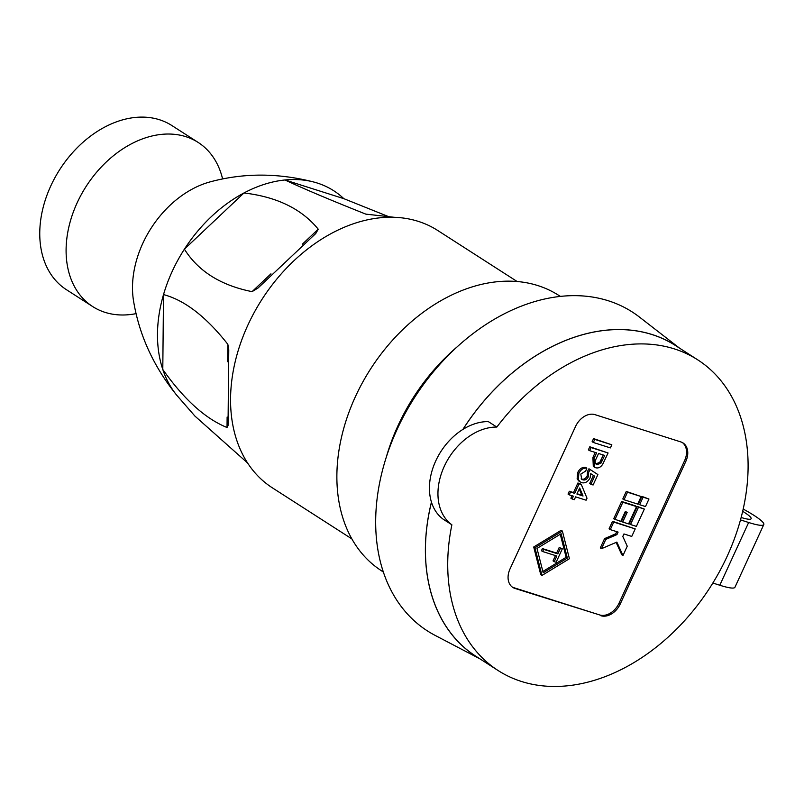 <?xml version="1.0" encoding="UTF-8"?>
<svg xmlns="http://www.w3.org/2000/svg" width="804" height="804" viewBox="0 0 804 804"><rect width="100%" height="100%" fill="white"/><g stroke="black" fill="none" stroke-linecap="round" stroke-linejoin="round"><path stroke-width="1.21" d="M135.997 313.65A97.545 70.481 -57.3 0 1 105.033 312.354A97.545 70.481 -57.3 0 1 92.721 306.585A97.545 70.481 -57.3 0 1 81.345 194.478A97.545 70.481 -57.3 0 1 185.845 136.67A97.545 70.481 -57.3 0 1 198.166 142.439A97.545 70.481 -57.3 0 1 222.577 178.86M92.721 306.585L66.38 289.661A97.545 70.481 -57.3 0 1 55.004 177.553A97.545 70.481 -57.3 0 1 159.504 119.746A97.545 70.481 -57.3 0 1 171.825 125.514L198.166 142.439M394.292 217.301L365.81 214.125C330.253 199.985 303.309 188.598 284.988 179.975A130.178 94.068 -57.3 0 1 313.56 181.965A130.178 94.068 -57.3 0 1 317.289 183.041A130.178 94.068 -57.3 0 1 343.821 198.658L388.131 216.437M313.56 181.965C277.551 172.749 242.637 172.84 208.839 182.237A90.651 65.496 -57.3 0 0 133.353 299.741C138.861 334.394 153.293 366.182 176.639 395.106A130.178 94.068 -57.3 0 1 162.79 369.468L163.513 294.586C184.809 300.254 206.246 316.836 227.833 344.303L228.768 349.75L228.034 425.557L227.029 427.507C205.342 418.703 183.925 399.357 162.79 369.468A130.178 94.068 -57.3 0 1 163.513 294.586A130.178 94.068 -57.3 0 1 184.407 249.16A130.178 94.068 -57.3 0 1 243.964 192.97C276.948 196.869 301.701 208.95 318.233 229.2L315.771 233.522L258.014 288.023L252.064 291.641C220.819 285.4 198.266 271.239 184.407 249.16L243.964 192.97A130.178 94.068 -57.3 0 1 284.988 179.975L343.821 198.658M351.84 538.881L272.295 487.787A152.941 110.51 -57.3 0 1 254.466 312.022A152.941 110.51 -57.3 0 1 418.311 221.381A152.941 110.51 -57.3 0 1 437.627 230.426L517.163 281.531M383.357 572.066L379.759 569.624A163.745 118.319 -57.3 0 1 363.187 381.327A163.745 118.319 -57.3 0 1 537.876 285.591A163.745 118.319 -57.3 0 1 556.73 294.133L560.448 296.395M386.272 457.235A170.709 123.344 -57.3 0 1 457.215 346.795M176.639 395.106L194.9 416.06L247.562 462.953M742.695 511.324A32.401 4.281 -155.3 0 1 744.383 512.389A32.401 4.281 -155.3 0 1 751.137 518.721A32.401 4.281 -155.3 0 1 741.157 517.485M740.504 519.907L748.655 522.499A46.33 6.13 24.7 0 0 763.8 524.55A46.33 6.13 24.7 0 0 754.142 515.485A46.33 6.13 24.7 0 0 743.208 509.073M496.832 427.075A184.649 133.414 -57.3 0 1 674.395 348.906A184.649 133.414 -57.3 0 1 697.711 359.83A184.649 133.414 -57.3 0 1 719.238 572.026A184.649 133.414 -57.3 0 1 521.434 681.46A184.649 133.414 -57.3 0 1 498.118 670.536A184.649 133.414 -57.3 0 1 451.878 524.801L443.366 519.334A55.737 40.28 122.7 0 1 435.748 460.913A55.737 40.28 122.7 0 1 488.319 421.608L496.832 427.075A55.737 40.28 122.7 0 0 444.26 466.38A55.737 40.28 122.7 0 0 451.878 524.801M498.118 670.536L475.827 656.215A184.649 133.414 -57.3 0 1 431.457 502.198M462.983 429.366A184.649 133.414 -57.3 0 1 652.104 334.585A184.649 133.414 -57.3 0 1 675.43 345.509L697.711 359.83M619.07 603.131L620.286 603.904L685.792 461.476A17.417 12.583 -57.3 0 0 683.018 442.944A17.417 12.583 -57.3 0 0 680.817 441.919L594.96 414.643A17.417 12.583 -57.3 0 0 575.553 426.462L510.037 568.89A17.417 12.583 -57.3 0 0 512.821 587.422A17.417 12.583 -57.3 0 0 515.022 588.458L599.653 614.939A17.417 12.583 122.7 0 0 619.07 603.131L684.576 460.692A17.417 12.583 122.7 0 0 682.395 442.582M620.286 603.904A17.417 12.583 -57.3 0 1 600.869 615.723M512.228 587.01A17.417 12.583 122.7 0 0 513.806 587.674L599.653 614.939M569.252 494.852L568.036 494.068L569.332 491.254L573.493 492.571L577.895 483.003L580.086 483.696L581.302 484.48L579.111 483.787L574.709 493.354L570.549 492.038L569.252 494.852L573.413 496.168L572.116 498.982L574.307 499.686L575.604 496.862L586.106 500.199L587.01 498.229L581.302 484.48M572.116 498.982L570.9 498.209L572.036 495.736M593.342 442.481L592.126 441.697L593.553 438.602L611.834 444.803L594.769 439.386L593.342 442.481L610.417 447.908L611.834 444.803M625.844 511.826L621.492 521.273L622.708 522.047L627.21 512.259L625.261 511.645L620.758 521.434L613.693 518.791L621.653 501.475L635.311 505.816L636.527 506.59L628.567 523.906L622.708 522.047M641.883 496.39L638.426 503.917L639.632 504.701L643.099 497.173L641.883 496.39L648.959 499.033L645.491 506.56L639.632 504.701M626.276 491.435L622.809 498.962L624.025 499.746L627.492 492.219L626.276 491.435L641.15 496.55L637.683 504.088L624.025 499.746M637.27 506.43L629.301 523.746L630.517 524.53L638.487 507.213L637.27 506.43L644.336 509.073L636.376 526.389L630.517 524.53M616.125 542.409L621.763 554.72L622.979 555.504L616.849 542.097L601.513 548.69L600.297 547.906L604.578 538.61L615.723 533.816L616.718 531.655M612.537 521.304L609.07 528.831L610.286 529.615L613.754 522.087L612.537 521.304L635.22 528.901L631.753 536.429L623.944 533.946L622.798 536.459L627.251 546.207L622.979 555.504M589.583 450.642L588.367 449.868L589.794 446.773L608.085 452.974L591.01 447.547L589.583 450.642L596.588 452.873L594.116 458.25L594.518 467.214L595.663 467.747C598.317 468.471 600.668 467.305 602.709 464.24L608.085 452.974M594.518 467.214L593.302 466.431L592.9 457.466L595.211 452.431M577.141 478.903L577.634 472.672C579.604 468.742 582.257 466.973 585.583 467.375L586.799 468.159C583.473 467.757 580.82 469.526 578.85 473.445L578.357 479.676L577.141 478.903L579.051 481.244L581.583 482.631C584.95 483.516 587.784 481.948 590.076 477.938L590.739 473.667L594.648 476.189L590.91 484.299L593.101 485.003L597.895 474.581L590.176 469.546L588.659 472.29L588.458 476.541C586.98 479.405 585.071 480.48 582.749 479.777L581.694 479.284L580.81 474.089L585.724 471.043L586.799 468.159M581.141 478.852L581.533 478.993C583.855 479.697 585.764 478.621 587.252 475.757L587.443 471.516L588.96 468.772L590.176 469.546M590.91 484.299L589.694 483.526L593.432 475.405L590.739 473.667M533.715 546.991L540.75 574.659L541.966 575.443L534.931 547.775L533.715 546.991L561.162 530.288L562.378 531.072L569.423 558.73L541.966 575.443M570.549 492.038L569.332 491.254M574.709 493.354L573.493 492.571M579.111 483.787L577.895 483.003M594.769 439.386L593.553 438.602M614.909 519.575L622.869 502.259L621.653 501.475M622.869 502.259L636.527 506.59M643.099 497.173L648.959 499.033M627.492 492.219L641.15 496.55M638.487 507.213L644.336 509.073M601.513 548.69L605.794 539.394L604.578 538.61M605.794 539.394L616.939 534.6L615.723 533.816M616.939 534.6L618.095 532.087L610.286 529.615M613.754 522.087L635.22 528.901M591.01 447.547L589.794 446.773M594.116 458.25L592.9 457.466M578.85 473.445L577.634 472.672M582.749 479.777L581.533 478.993M588.458 476.541L587.252 475.757M588.659 472.29L587.443 471.516M594.648 476.189L593.432 475.405M578.357 479.676L580.267 482.018M534.931 547.775L562.378 531.072M576.9 494.048L579.704 487.958L583.041 496.008L576.9 494.048M595.724 463.818L597.02 464.622C594.94 463.657 594.638 461.717 596.126 458.793L598.558 453.496L604.688 455.446L600.96 463.164L597.02 464.622L596.226 464.26M561.152 533.735L567.353 558.076L543.192 572.78L536.992 548.439L561.152 533.735M583.041 496.008L581.825 495.224L579.232 488.973M577.051 493.706L581.825 495.224M600.96 463.164L599.744 462.39L603.312 455.004M595.804 463.848L599.744 462.39M567.353 558.076L566.137 557.293L560.267 534.268M542.861 571.463L566.137 557.293M542.63 551.514L541.414 550.73L542.409 548.579L556.619 553.092L559.222 547.444L562.318 548.82L560.438 548.227L557.835 553.876L543.625 549.353L542.63 551.514L556.85 556.026L554.247 561.674L556.137 562.267L562.318 548.82M554.247 561.674L553.041 560.89L555.474 555.584M543.625 549.353L542.409 548.579M557.835 553.876L556.619 553.092M560.438 548.227L559.222 547.444M712.846 583.031L719.791 585.242A46.33 6.13 24.7 0 0 734.936 587.292L763.8 524.55M678.325 347.378A184.709 133.464 122.7 0 0 568.951 339.147A184.709 133.464 122.7 0 0 462.893 429.416M679.601 348.202L639.421 317.047A189.523 136.941 122.7 0 0 522.982 305.52A189.523 136.941 122.7 0 0 382.975 468.461A189.523 136.941 122.7 0 0 434.974 635.311L480.008 658.898M431.436 502.108A184.709 133.464 122.7 0 0 478.732 658.084M227.833 344.303L227.663 361.72M227.13 417.045L227.029 427.507M366.724 214.417L365.81 214.125M318.233 229.2L302.344 244.195M270.948 273.822L252.064 291.641M685.792 461.476L684.576 460.692M513.806 587.674L515.022 588.458M602.276 460.692L601.06 459.908M748.655 522.499L719.791 585.242"/></g></svg>
